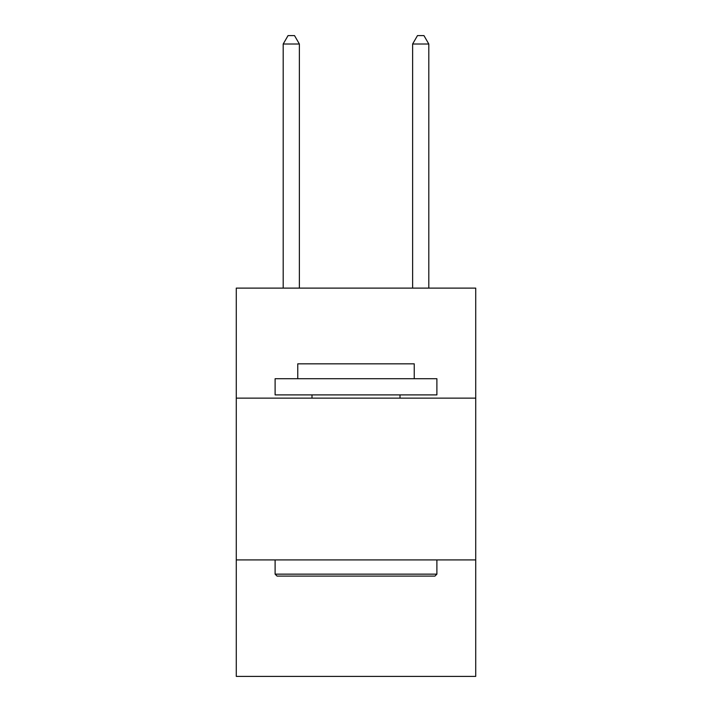 <?xml version="1.0" encoding="UTF-8"?>
<svg xmlns="http://www.w3.org/2000/svg" width="712" height="712" viewBox="0 0 712 712"><rect width="100%" height="100%" fill="white"/><g stroke="black" fill="none" stroke-linecap="round" stroke-linejoin="round"><path stroke-width="1.07" d="M236.277 398.133L475.723 398.133L475.723 288.111L236.277 288.111L236.277 676.4L475.723 676.4L475.723 559.917L236.277 559.917M475.723 559.917L475.723 398.133M277.048 576.097L275.108 574.148L436.892 574.148L434.952 576.097L277.048 576.097M436.892 378.713L436.892 394.893L275.108 394.893L275.108 378.713L436.892 378.713M297.758 378.713L297.758 363.832L414.242 363.832L414.242 378.713M436.892 559.917L436.892 574.148M275.108 559.917L275.108 574.148M400.002 394.893L400.002 398.133M311.998 394.893L311.998 398.133M299.378 288.111L299.378 44.011L283.198 44.011L283.198 288.111M283.198 44.011L288.048 35.6L294.519 35.6L299.378 44.011M428.802 288.111L428.802 44.011L412.622 44.011L412.622 288.111M412.622 44.011L417.481 35.6L423.952 35.6L428.802 44.011"/></g></svg>
